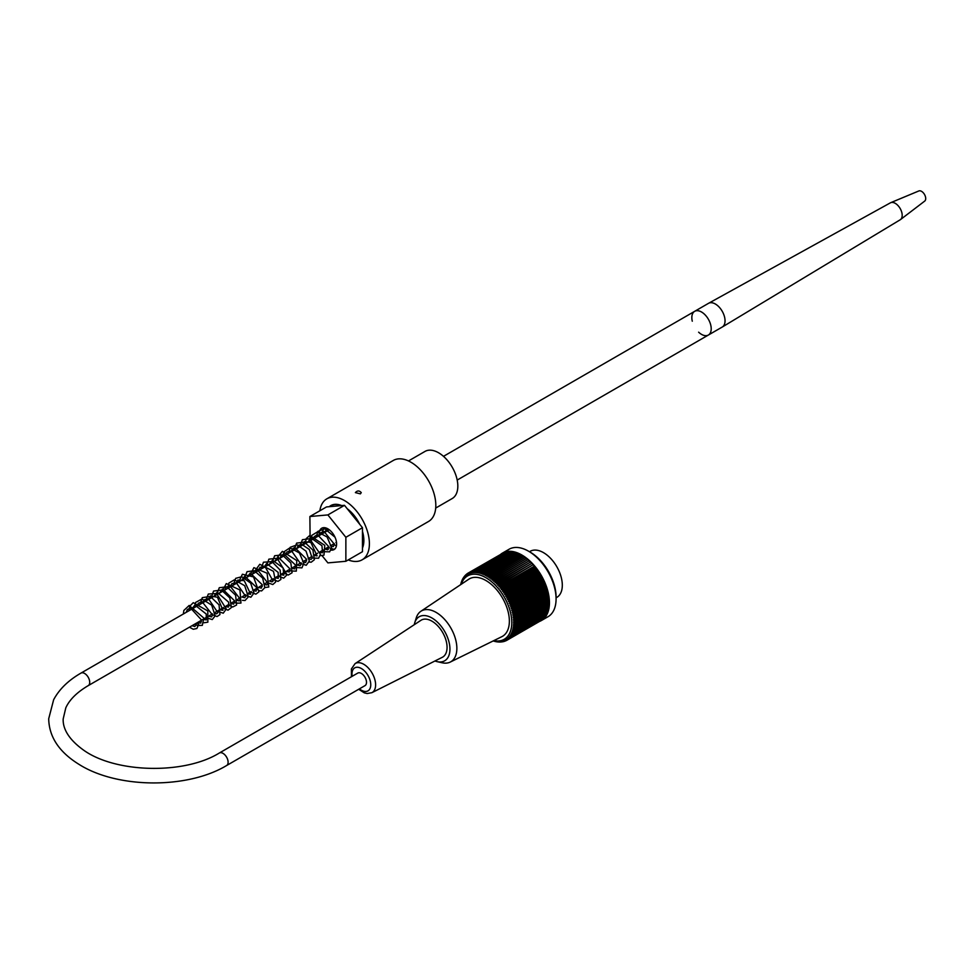 <?xml version="1.0" encoding="UTF-8"?>
<svg xmlns="http://www.w3.org/2000/svg" width="974" height="974" viewBox="0 0 974 974"><rect width="100%" height="100%" fill="white"/><g stroke="black" fill="none" stroke-linecap="round" stroke-linejoin="round"><path stroke-width="1.46" d="M435.707 508.063L452.192 498.542A27.199 15.706 -120 0 0 457.829 486.099A27.199 15.706 -120 0 0 445.946 458.717A27.199 15.706 -120 0 0 424.993 451.425L408.496 460.946M362.474 547.571A27.199 15.706 -120 0 0 363.716 540.424A27.199 15.706 -120 0 0 362.474 531.841M359.382 523.854A27.199 15.706 -120 0 0 347.584 509.183M341.387 505.603A27.199 15.706 -120 0 0 330.88 505.762A27.199 15.706 -120 0 0 329.589 506.663M219.369 752.987L357.75 673.095A7.244 4.176 60 0 1 364.994 677.271A7.244 4.176 60 0 1 364.994 685.635L226.601 765.527C187.361 789.184 117.197 788.66 78.991 764.359C59.183 752.111 49.077 736.916 48.7 718.775L53.643 699.734C59.256 689.239 68.363 680.351 80.976 673.095A7.244 4.176 -120 0 1 88.22 677.271A7.244 4.176 -120 0 1 88.22 685.635C76.958 692.307 69.495 699.697 65.806 707.818L63.176 718.97C62.908 725.082 64.893 736.417 82.814 749.566C114.335 773.076 184.013 774.951 219.369 752.987A7.244 4.176 60 0 1 226.601 757.163A7.244 4.176 60 0 1 226.601 765.527M556.081 597.829L556.787 597.415A26.615 15.365 -120 0 0 560.878 576.084A26.615 15.365 -120 0 0 543.48 552.635A26.615 15.365 -120 0 0 530.173 551.321L529.466 551.722M541.374 620.56L548.009 616.725A38.948 22.487 -120 0 0 556.081 598.888A38.948 22.487 -120 0 0 528.541 551.199A38.948 22.487 -120 0 0 509.061 549.263L502.426 553.098A38.948 22.487 60 0 1 541.374 575.585A38.948 22.487 60 0 1 541.374 620.56A38.948 22.487 60 0 1 539.535 621.436M500.746 554.255A38.948 22.487 60 0 1 502.426 553.098M493.221 640.916A146.392 116.917 39.8 0 0 493.879 641.209A146.392 30.937 -38.8 0 1 493.66 640.904A146.392 115.456 35.1 0 0 495.267 641.574A146.392 36.939 -40.6 0 1 494.999 641.221A146.392 113.678 30.6 0 0 496.63 641.854A146.392 42.832 -42.5 0 1 496.314 641.44A146.392 111.584 26.4 0 0 497.97 642.036A146.392 48.615 -44.4 0 1 497.604 641.574A146.392 109.185 22.4 0 0 499.285 642.122A146.392 54.264 -46.4 0 1 498.871 641.598A146.392 106.495 18.6 0 0 500.563 642.097A146.392 59.767 -48.4 0 1 500.1 641.537A146.392 103.512 15 0 0 501.805 641.988A146.392 65.1 -50.6 0 1 501.293 641.391A146.392 100.237 11.6 0 0 503.01 641.781A146.392 70.25 -52.8 0 1 502.45 641.136A146.392 96.694 8.5 0 0 504.179 641.476A146.392 75.217 -55.1 0 1 503.558 640.795A146.392 92.883 5.5 0 0 505.287 641.075A146.392 79.978 -57.5 0 1 504.617 640.356A146.392 88.829 2.7 0 0 506.358 640.588A146.392 84.519 -60 0 1 505.628 639.833A146.392 84.519 0 0 0 507.381 640.003A146.392 88.829 -62.7 0 1 506.59 639.224A146.392 79.978 -2.5 0 0 508.331 639.321A146.392 92.883 -65.5 0 1 507.503 638.518A146.392 75.217 -4.9 0 0 509.244 638.554A146.392 96.694 -68.5 0 1 508.355 637.726A146.392 70.25 -7.2 0 0 510.084 637.702A146.392 100.237 -71.6 0 1 509.146 636.85A146.392 65.1 -9.4 0 0 510.863 636.765A146.392 103.512 -75 0 1 509.877 635.9A146.392 59.767 -11.6 0 0 511.581 635.742A146.392 106.495 -78.6 0 1 510.546 634.865A146.392 54.264 -13.6 0 0 512.239 634.634A146.392 109.185 -82.4 0 1 511.143 633.757A146.392 48.615 -15.6 0 0 512.823 633.465A146.392 111.584 -86.4 0 1 511.679 632.576A146.392 42.832 -17.5 0 0 513.335 632.211A146.392 113.678 -90.6 0 1 512.154 631.322A146.392 36.939 -19.4 0 0 513.785 630.884A146.392 115.456 -95.1 0 1 512.543 629.995A146.392 30.937 -21.2 0 0 514.15 629.496A146.392 116.917 -99.8 0 1 512.872 628.62A146.392 24.849 -23 0 0 514.455 628.047A146.392 118.049 -104.7 0 1 513.128 627.183A146.392 18.701 -24.8 0 0 514.674 626.538A146.392 118.865 -109.7 0 1 513.31 625.685A146.392 12.492 -26.5 0 0 514.82 624.979A146.392 119.364 -114.8 0 1 513.42 624.139A146.392 6.258 -28.3 0 0 514.905 623.372A146.392 119.522 -120 0 1 513.456 622.544L514.905 621.704A146.392 119.364 -125.2 0 1 513.42 620.913A146.392 6.258 -31.7 0 1 514.82 620.012A146.392 118.865 -130.3 0 1 513.31 619.233A146.392 12.492 -33.5 0 1 514.674 618.271A146.392 118.049 -135.3 0 1 513.128 617.528A146.392 18.701 -35.2 0 1 514.455 616.505A146.392 116.917 -140.2 0 1 512.872 615.799A146.392 24.849 -37 0 1 514.15 614.704A146.392 115.456 -144.9 0 1 512.543 614.034A146.392 30.937 -38.8 0 1 513.785 612.889A146.392 113.678 -149.4 0 1 512.154 612.256A146.392 36.939 -40.6 0 1 513.335 611.063A146.392 111.584 -153.6 0 1 511.679 610.467A146.392 42.832 -42.5 0 1 512.823 609.213A146.392 109.185 -157.6 0 1 511.143 608.665A146.392 48.615 -44.4 0 1 512.239 607.362A146.392 106.495 -161.4 0 1 510.546 606.863A146.392 54.264 -46.4 0 1 511.581 605.511A146.392 103.512 -165 0 1 509.877 605.061A146.392 59.767 -48.4 0 1 510.863 603.661A146.392 100.237 -168.4 0 1 509.146 603.259A146.392 65.1 -50.6 0 1 510.084 601.81A146.392 96.694 -171.5 0 1 508.355 601.469A146.392 70.25 -52.8 0 1 509.244 599.984A146.392 92.883 -174.5 0 1 507.503 599.692A146.392 75.217 -55.1 0 1 508.331 598.17A146.392 88.829 -177.3 0 1 506.59 597.951A146.392 79.978 -57.5 0 1 507.381 596.38A146.392 84.519 180 0 1 505.628 596.222A146.392 84.519 -60 0 1 506.358 594.627A146.392 79.978 177.5 0 1 504.617 594.517A146.392 88.829 -62.7 0 1 505.287 592.898A146.392 75.217 175.1 0 1 503.558 592.862A146.392 92.883 -65.5 0 1 504.179 591.206A146.392 70.25 172.8 0 1 502.45 591.23A146.392 96.694 -68.5 0 1 503.01 589.562A146.392 65.1 170.6 0 1 501.293 589.66A146.392 100.237 -71.6 0 1 501.805 587.967A146.392 59.767 168.4 0 1 500.1 588.126A146.392 103.512 -75 0 1 500.563 586.421A146.392 54.264 166.4 0 1 498.871 586.64A146.392 106.495 -78.6 0 1 499.285 584.924A146.392 48.615 164.4 0 1 497.604 585.216A146.392 109.185 -82.4 0 1 497.97 583.499A146.392 42.832 162.5 0 1 496.314 583.852A146.392 111.584 -86.4 0 1 496.63 582.123A146.392 36.939 160.6 0 1 494.999 582.562A146.392 113.678 -90.6 0 1 495.267 580.821A146.392 30.937 158.8 0 1 493.66 581.32A146.392 115.456 -95.1 0 1 493.879 579.591A146.392 24.849 157 0 1 492.296 580.163A146.392 116.917 -99.8 0 1 492.479 578.434A146.392 18.701 155.2 0 1 490.92 579.08A146.392 118.049 -104.7 0 1 491.054 577.363A146.392 12.492 153.5 0 1 489.532 578.069A146.392 118.865 -109.7 0 1 489.63 576.365A146.392 6.258 151.7 0 1 488.144 577.132A146.392 119.364 -114.8 0 1 488.193 575.451L486.744 576.279A146.392 119.522 -120 0 1 486.757 574.623A146.392 6.258 148.3 0 0 485.344 575.512A146.392 119.364 -125.2 0 1 485.32 573.881A146.392 12.492 146.5 0 0 483.956 574.843A146.392 118.865 -130.3 0 1 483.895 573.223A146.392 18.701 144.8 0 0 482.568 574.246A146.392 118.049 -135.3 0 1 482.471 572.663A146.392 24.849 143 0 0 481.193 573.747A146.392 116.917 -140.2 0 1 481.071 572.201A146.392 30.937 141.2 0 0 479.829 573.345A146.392 115.456 -144.9 0 1 479.683 571.823A146.392 36.939 139.4 0 0 478.49 573.029A146.392 113.678 -149.4 0 1 478.319 571.555A146.392 42.832 137.5 0 0 477.175 572.809A146.392 111.584 -153.6 0 1 476.98 571.373A146.392 48.615 135.6 0 0 475.884 572.675A146.392 109.185 -157.6 0 1 475.665 571.288A146.392 54.264 133.6 0 0 474.618 572.639A146.392 106.495 -161.4 0 1 474.387 571.3A146.392 59.767 131.6 0 0 473.388 572.7A146.392 103.512 -165 0 1 473.145 571.409A146.392 65.1 129.4 0 0 472.195 572.858A146.392 100.237 -168.4 0 1 471.94 571.616A146.392 70.25 127.2 0 0 471.051 573.114A146.392 96.694 -171.5 0 1 470.771 571.921A146.392 75.217 124.9 0 0 469.943 573.455A146.392 92.883 -174.5 0 1 469.651 572.322A146.392 79.978 122.5 0 0 468.871 573.881A146.392 88.829 -177.3 0 1 468.591 572.822A146.392 84.519 120 0 0 467.861 574.417A146.392 84.519 180 0 1 467.569 573.406A146.392 88.829 117.3 0 0 466.899 575.025A146.392 79.978 177.5 0 1 466.607 574.088A146.392 92.883 114.5 0 0 465.986 575.731A146.392 75.217 175.1 0 1 465.706 574.855A146.392 96.694 111.5 0 0 465.134 576.523A146.392 70.25 172.8 0 1 464.866 575.707A146.392 100.237 108.4 0 0 464.342 577.399A146.392 65.1 170.6 0 1 464.087 576.645A146.392 103.512 105 0 0 463.612 578.349A146.392 59.767 168.4 0 1 463.368 577.667A146.392 106.495 101.4 0 0 462.954 579.384A146.392 54.264 166.4 0 1 462.711 578.763A146.392 109.185 97.6 0 0 462.346 580.492A146.392 48.615 164.4 0 1 462.126 579.944A146.392 111.584 93.6 0 0 461.81 581.673A146.392 42.832 162.5 0 1 461.615 581.198A146.392 113.678 89.4 0 0 461.347 582.927A146.392 36.939 160.6 0 1 461.165 582.513A146.392 115.456 84.9 0 0 460.946 584.242A146.392 30.937 158.8 0 1 460.799 583.901A146.392 116.917 80.2 0 0 460.726 584.619M493.83 640.624A36.598 21.124 -120 0 0 511.484 617.747A36.598 21.124 -120 0 0 485.916 577.716A36.598 21.124 -120 0 0 461.274 584.242M465.548 575.305L464.866 575.707M466.497 574.392L465.706 574.855M467.508 573.564L466.607 574.088M503.108 553.013L467.569 573.406M504.276 552.587L469.651 572.322M505.469 552.258L470.771 571.921M506.699 552.039L471.94 571.616M507.978 551.905L473.145 571.409M509.28 551.881L508.805 551.43L474.387 571.3M510.607 551.954L510.084 551.418L475.665 571.288M511.971 552.124L511.399 551.503L476.98 571.373M513.347 552.392L512.738 551.674L478.319 571.555M514.747 552.757L514.102 551.954L479.683 571.823M516.159 553.22L515.49 552.331L481.071 572.201M517.584 553.768L516.902 552.794L482.471 572.663M519.02 554.425L518.314 553.354L483.895 573.223M520.457 555.156L519.739 553.999L485.32 573.881M521.894 555.984L521.175 554.742L486.757 574.623M501.805 641.988L502.414 641.647M503.01 641.781L503.704 641.391M504.179 641.476L504.958 641.026M505.287 641.075L506.188 640.563M506.358 640.588L540.777 620.718M507.381 640.003L541.788 620.012M508.331 639.321L542.737 619.221M509.244 638.554L543.614 618.344M510.084 637.702L544.429 617.382M510.863 636.765L545.184 616.347M511.581 635.742L546.012 615.872L545.854 615.227M512.239 634.634L546.658 614.764L546.463 614.046M512.823 633.465L547.242 613.583L546.986 612.78M513.335 632.211L547.753 612.342L547.449 611.453M513.785 630.884L548.204 611.015L547.826 610.053M514.15 629.496L548.569 609.627L548.143 608.604M514.455 628.047L548.873 608.178L548.374 607.094M514.674 626.538L549.092 606.668L548.52 605.524M514.82 624.979L549.251 605.11L548.606 603.904M514.905 623.372L549.324 603.49L548.606 602.249L513.456 622.544M514.905 621.704L549.324 601.835L548.569 600.617L513.42 620.913M514.82 620.012L549.251 600.13L548.459 598.937L513.31 619.233M514.674 618.271L549.092 598.401L548.277 597.232L513.128 617.528M514.455 616.505L548.873 596.636L548.021 595.504L512.872 615.799M514.15 614.704L548.569 594.834L547.692 593.738L512.543 614.034M513.785 612.889L548.204 593.02L547.303 591.961L512.154 612.256M513.335 611.063L547.753 591.181L546.828 590.171L511.679 610.467M512.823 609.213L547.242 589.343L546.292 588.369L511.143 608.665M512.239 607.362L546.658 587.492L545.696 586.567L510.546 606.863M511.581 605.511L546.012 585.63L545.026 584.765L509.877 605.061M510.863 603.661L545.294 583.779L544.296 582.963L509.146 603.259M510.084 601.81L544.503 581.941L543.504 581.174L508.355 601.469M509.244 599.984L543.662 580.114L542.652 579.408L507.503 599.692M508.331 598.17L542.762 578.3L541.739 577.655L506.59 597.951M507.381 596.38L541.8 576.511L540.777 575.926L505.628 596.222M506.358 594.627L540.777 574.757L539.766 574.234L504.617 594.517M505.287 592.898L539.718 573.029L538.707 572.566L503.558 592.862M504.179 591.206L538.598 571.336L537.599 570.947L502.45 591.23M503.01 589.562L537.441 569.693L536.443 569.364L501.293 589.66M501.805 587.967L536.236 568.098L535.25 567.83L500.1 588.126M500.563 586.421L534.994 566.551L534.02 566.357L498.871 586.64M499.285 584.924L532.754 564.932L497.604 585.216M497.97 583.499L531.463 563.569L496.314 583.852M496.63 582.123L530.148 562.266L494.999 582.562M495.267 580.821L528.809 561.036L493.66 581.32M493.879 579.591L527.445 559.867L492.296 580.163M492.479 578.434L526.07 558.784L490.92 579.08M491.054 577.363L524.694 557.773L489.532 578.069M489.63 576.365L523.294 556.836L488.144 577.132M488.193 575.451L522.612 555.57L523.294 556.836M528.541 551.199L530.197 552.148A36.598 21.124 60 0 1 556.081 596.977L556.081 598.888M434.964 660.981A25.446 14.683 -120 0 0 437.192 661.663L442.159 662.783A29.354 16.948 -120 0 0 450.219 662.089L501.853 636.667A33.165 19.151 -120 0 0 502.499 598.024A33.165 19.151 -120 0 0 468.713 579.262L420.878 611.282A29.354 16.948 -120 0 0 416.251 617.906L414.741 622.763A25.446 14.683 -120 0 0 414.267 624.687M524.694 557.773L524.049 556.495M526.07 558.784L525.473 557.493M527.445 559.867L526.897 558.565M528.809 561.036L528.298 559.721M530.148 562.266L529.686 560.951M531.463 563.569L531.049 562.254M532.754 564.932L532.401 563.617M534.02 566.357L533.703 565.054M535.25 567.83L534.994 566.551M536.443 569.364L536.236 568.098M537.599 570.947L537.441 569.693M538.707 572.566L538.598 571.336M539.766 574.234L539.718 573.029M540.777 575.926L540.777 574.757M541.739 577.655L541.8 576.511M542.652 579.408L542.762 578.3M543.504 581.174L543.662 580.114M544.296 582.963L544.503 581.941M545.026 584.765L545.294 583.779M545.696 586.567L546.012 585.63M546.292 588.369L546.658 587.492M546.828 590.171L547.242 589.343M547.303 591.961L547.753 591.181M547.692 593.738L548.204 593.02M548.021 595.504L548.569 594.834M548.459 598.937L549.092 598.401M548.569 600.617L549.251 600.13M548.606 602.249L549.324 601.835M450.219 662.089A29.354 16.948 -120 0 0 455.43 638.774A29.354 16.948 -120 0 0 436.108 612.39A29.354 16.948 -120 0 0 420.878 611.282M437.192 661.663A25.446 14.683 -120 0 0 449.744 645.969A25.446 14.683 -120 0 0 431.945 617.991A25.446 14.683 -120 0 0 414.741 622.763M431.945 621.168A21.367 12.333 -120 0 0 420.914 620.328L355.072 663.623A16.789 9.691 60 0 1 363.74 664.28A16.789 9.691 60 0 1 374.783 679.341A16.789 9.691 60 0 1 371.849 692.697L442.269 657.316A21.367 12.333 -120 0 0 446.007 640.32A21.367 12.333 -120 0 0 431.945 621.168M692.283 321.201A13.697 7.914 60 0 1 694.669 311.327A13.697 7.914 60 0 1 701.524 311.997A13.697 7.914 60 0 1 710.472 324.074A13.697 7.914 60 0 1 708.366 335.044A13.697 7.914 60 0 1 698.626 332.183M198.258 623.81A1.376 0.901 8.5 0 0 195.92 624.237A1.376 0.901 8.5 0 0 198.647 624.517A1.376 0.901 8.5 0 0 198.258 623.81M360.404 493.867L355.388 492.613C357.348 490.433 359.309 490.433 361.257 492.613L360.404 493.867M309.89 516.524L326.497 506.943L329.261 506.687A27.394 15.815 60 0 1 330.783 505.591A27.394 15.815 60 0 1 341.716 505.579L344.492 505.336L347.255 508.769A27.394 15.815 60 0 1 359.71 524.268L362.474 527.713L362.474 531.402A27.394 15.815 60 0 1 362.474 548.009L362.474 551.698L345.867 561.28L345.867 537.295L327.885 514.917L309.89 516.524L310.122 540.801M362.474 531.402L362.474 548.009M329.261 506.687L341.716 505.579M347.255 508.769L359.71 524.268M348.242 559.916A35.222 20.344 -120 0 0 362.097 559.831A35.222 20.344 -120 0 0 362.097 519.142A35.222 20.344 -120 0 0 326.874 498.81A35.222 20.344 -120 0 0 319.862 510.766M319.265 535.517A12.333 7.122 60 0 1 319.168 533.874A12.333 7.122 60 0 1 321.712 528.225A12.333 7.122 60 0 1 334.045 535.347A12.333 7.122 60 0 1 334.045 549.579A12.333 7.122 60 0 1 330.99 550.103M328.372 549.239A12.333 7.122 60 0 1 326.509 548.058M322.199 555.825L327.885 562.887L345.867 561.28M344.492 505.336L327.885 514.917M362.474 527.713L345.867 537.295M362.097 559.831L428.523 521.48A35.222 20.344 -120 0 0 428.523 480.803A35.222 20.344 -120 0 0 393.301 460.459L326.874 498.81M701.061 311.753A13.697 7.914 60 0 1 710.387 323.782A13.697 7.914 60 0 1 708.366 335.044L722.209 327.057A13.697 7.914 60 0 0 722.282 327.021A13.697 7.914 60 0 0 724.193 315.722A13.697 7.914 60 0 0 714.904 303.754A13.697 7.914 60 0 0 708.585 303.291A13.697 7.914 60 0 0 708.512 303.328L694.669 311.327A13.697 7.914 60 0 1 701.061 311.753M708.585 303.291L890.419 202.823A9.789 5.649 60 0 1 890.747 202.665A9.789 5.649 60 0 1 894.936 203.164A9.789 5.649 60 0 1 901.486 211.419A9.789 5.649 60 0 1 900.5 219.576A9.789 5.649 60 0 1 900.207 219.771L722.282 327.021M890.747 202.665L918.847 190.953A5.868 3.385 60 0 1 921.355 191.245A5.868 3.385 60 0 1 923.34 192.852A5.868 3.385 60 0 1 925.3 196.249A5.868 3.385 60 0 1 924.703 201.094L900.5 219.576M359.43 688.849A13.271 7.67 -120 0 0 370.704 685.879A13.271 7.67 -120 0 0 361.366 668.517A13.271 7.67 -120 0 0 352.186 676.309M332.524 504.812L330.88 505.762M329.249 529.759L80.976 673.095M334.301 543.565L331.306 545.294M328.762 546.755L325.766 548.484M323.222 549.957L320.239 551.686M317.682 553.159L314.699 554.876M312.155 556.349L309.16 558.078M306.615 559.539L303.632 561.268M301.076 562.741L298.093 564.47M295.548 565.931L292.565 567.659M290.021 569.12L287.013 570.861M284.457 572.335L281.486 574.051M278.929 575.524L275.959 577.241M273.402 578.714L270.407 580.443M267.862 581.916L264.879 583.633M262.335 585.106L259.34 586.835M256.795 588.308L253.812 590.025M251.255 591.498L248.273 593.227M245.728 594.7L242.733 596.417M240.188 597.89L237.206 599.619M234.661 601.092L231.666 602.809M229.121 604.282L226.126 606.011M223.582 607.484L215.047 612.403M212.515 613.876L209.52 615.592M206.975 617.066L88.22 685.635M371.849 692.697L367.198 693.525L364.313 692.867L358.7 689.263M351.456 676.723L351.383 668.98L355.072 663.623M457.183 480.072L708.366 335.044M443.487 456.343L694.669 311.327M195.92 624.273L194.946 626.501L191.988 625.722M186.217 612.329L187.337 609.517L190.575 608.093L201.411 619.878L200.766 623.104L197.515 622.532M191.744 609.14L194.91 605.024L206.245 614.046L206.305 619.902L203.042 619.342M197.296 605.938L198.306 603.259L202.117 601.737L212.527 614.971L211.553 616.907L208.594 616.14M202.823 602.748L203.943 599.923L208.387 598.681L217.859 612.658L216.642 613.851L214.134 612.938M208.363 599.546L210.36 595.918L217.446 597.245L222.961 610.284L219.649 609.748M213.89 596.356L217.129 592.204L228.707 602.212L228.452 607.106L225.201 606.546M219.43 593.154L222.62 589.027L234.637 600.885L233.663 604.136L230.741 603.356M224.957 589.964L226.029 587.212L229.888 585.776L240.188 599.059L239.251 600.921L236.268 600.154M230.509 586.762L231.8 583.718L236.28 582.756L245.655 596.283L244.742 597.744L241.808 596.965M236.025 583.572L237.863 580.078L244.255 580.674L250.683 594.237L247.335 593.763M241.564 580.382L244.681 576.243L256.698 587.529L256.15 591.121L252.875 590.573M247.104 577.18L250.281 573.053L262.298 584.802L261.349 588.162L258.414 587.371M252.643 573.978L253.593 571.397L257.538 569.79L267.862 583.122L266.888 584.96L263.954 584.181M258.171 570.788L259.997 567.282L265.415 567.343L273.097 581.04L272.002 581.892L269.494 580.979M263.711 567.586L266.632 563.532L278.162 572.383L278.284 578.361L275.009 577.789M269.238 564.396L272.477 560.257L283.142 567.939L283.811 575.147L280.549 574.599M274.778 561.207L278.053 557.043L289.996 568.877L289.302 571.969L286.088 571.397M280.317 558.005L280.682 556.556L283.641 553.841L295.402 564.957L294.659 568.938L291.616 568.195M285.857 554.803L286.989 551.966L291.482 550.76L301.003 564.348L300.089 565.784L297.155 565.005M291.384 551.613L292.334 549.019L294.708 547.449L306.591 559.295L305.666 562.57L302.695 561.803M296.924 548.423L298.056 545.586L301.538 544.198L309.33 549.506L312.082 557.956L311.12 559.417L308.234 558.613M302.464 545.209L304.326 541.666L310.828 542.421L317.098 555.898L313.762 555.411M307.991 542.031L310.937 537.977L321.956 545.72L322.54 552.794L319.289 552.221M313.531 538.829L314.176 536.747L317.354 534.592L328.749 546.621L327.751 549.811L324.829 549.019M319.07 535.627L320.044 533.009L324.013 531.451L334.313 544.174L333.352 546.597L330.369 545.83M324.598 532.437L327.215 528.48M336.566 543.042L335.908 542.628M198.647 624.517L196.858 628.51L193.266 629.253L189.431 627.195M183.368 613.973L183.843 610.467L189.175 605.451L203.846 618.1L202.312 625.381L197.235 625.515L194.97 624.005M188.907 610.771L189.796 606.169L193.254 602.675L207.815 610.942L207.864 622.167L203.968 622.776M201.423 621.534L200.498 620.803M194.447 607.581L195.579 602.456L201.935 598.973L211.687 605.158L215.169 615.848L212.247 619.574L206.038 617.613M199.974 604.391L202.312 597.634L210.323 596.429L219.053 604.854L219.954 614.606L217.056 616.554L211.577 614.411M205.514 601.189L208.314 594.03L216.557 593.543L226.285 608.981L223.253 613.194L217.105 611.222M211.054 597.999L213.574 591.06L221.402 590.049L229.84 597.951L231.386 607.557L228.026 610.162L222.656 608.019M216.581 594.797L219.296 587.699L226.869 586.823L235.623 595.224L236.585 605.024L232.737 606.985L228.184 604.83M222.109 591.608L226.297 583.572L239.957 589.988L240.955 603.076L236.025 603.162L233.723 601.628M227.673 588.406L228.927 583.036L234.405 579.798L244.718 585.727L248.321 596.904L245.022 600.52L242.477 600.337M240.176 599.156L239.251 598.438M233.188 585.216L235.684 578.337L241.759 576.73L250.659 583.085L253.97 593.02L250.866 597.245L244.791 595.236M238.727 582.014L242.392 574.246L253.544 576.912L258.95 591.839L255.858 594.164L250.318 592.046M244.267 578.824L247.043 571.665L254.263 570.74L262.639 578.057L264.855 587.614L261.629 590.926L258.597 590.573M256.783 589.562L255.858 588.844M249.794 575.622L253.897 567.635L267.083 573.236L268.775 587.005L264.685 587.566M262.31 586.372L261.397 585.654M255.334 572.432L255.517 570.131L259.778 564.287L273.524 571.373L275.63 582.062L272.793 584.534L266.937 582.452M260.874 569.23L263.479 562.217L271.977 561.608L280.147 570.107L280.865 579.469L278.004 581.381L272.464 579.262M266.401 566.04L268.885 559.149L277.152 558.248L287.026 574.77L283.665 578.166L278.004 576.06M271.941 562.838L274.644 555.752L282.216 554.863L290.849 563.009L292.09 572.749L288.219 575.05L283.531 572.87M277.468 559.648L277.76 556.848L282.387 551.333L296.778 560.586L296.315 571.141L290.934 570.971L289.071 569.668M283.008 556.446L283.884 551.856L289.935 547.826L299.383 552.94L303.827 563.228L301.928 567.866L296.023 567.538L294.611 566.478M288.548 553.256L290.215 547.291L297.228 544.807L306.043 551.162L309.33 561.012L306.238 565.285L300.138 563.276M294.075 550.054L296.632 543.102L304.485 542.128L312.922 550.091L314.383 559.709L311.193 562.217L309.135 562.047M306.603 560.805L305.678 560.087M299.615 546.864L302.415 539.681L309.586 538.768L320.422 554.279L318.62 558.212L312.897 558.09L311.217 556.885M305.154 543.662L306.262 538.549L309.732 535.493L324.78 545.33L323.989 555.143L320.215 555.655M310.694 540.473L311.838 535.335L317.548 531.841L327.094 537.003L331.513 547.4L329.687 551.832L323.965 551.698L322.284 550.493M316.221 537.271L317.841 531.39L324.78 528.809L334.995 537.198M335.08 548.739L333.887 549.312L327.824 547.303M321.761 534.081L323.794 527.652M336.407 545.939L333.352 544.101M327.301 530.879L327.471 528.614M925.3 196.249A9.789 9.789 0 0 0 923.34 192.852"/></g></svg>
